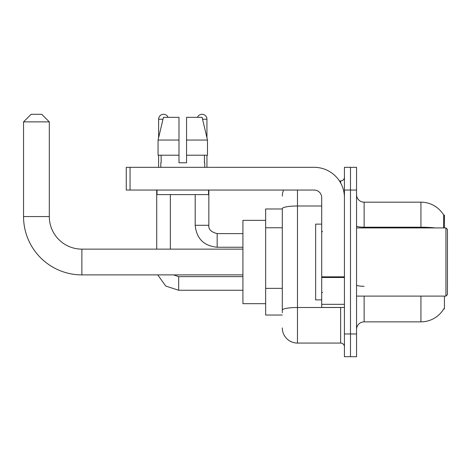 <?xml version="1.0" encoding="UTF-8"?>
<svg xmlns="http://www.w3.org/2000/svg" width="471" height="471" viewBox="0 0 471 471"><rect width="100%" height="100%" fill="white"/><g stroke="black" fill="none" stroke-linecap="round" stroke-linejoin="round"><path stroke-width="0.71" d="M444.418 227.923L444.418 215.047L443.729 215.141A26.511 26.511 0 0 0 420.939 202.171A26.511 26.511 0 0 1 443.676 215.047A26.511 26.511 0 0 0 420.939 202.171L364.124 202.171A7.577 7.577 0 0 1 356.547 194.594A7.577 7.577 0 0 0 364.124 202.171L364.124 227.923M444.418 296.1L444.418 308.976L443.812 308.752A26.511 26.511 0 0 1 420.939 321.858A26.511 26.511 0 0 0 443.676 308.976M282.312 208.989L265.65 208.989L265.65 315.04L282.312 315.04M356.547 329.429A7.577 7.577 0 0 1 364.124 321.858L420.939 321.858L420.939 296.1M350.489 333.974L350.489 356.7L356.547 356.7L356.547 333.974L350.489 333.974L350.489 356.7L344.431 356.7L344.431 333.974L350.489 333.974L350.489 190.049L350.489 333.974M344.431 333.974L344.431 167.323L350.489 167.323L350.489 190.049L350.489 167.323L356.547 167.323L356.547 333.974M443.547 227.923L443.729 215.141A26.511 26.511 0 0 0 420.939 202.171L420.939 227.21L364.124 227.21A7.577 1.313 0 0 1 356.547 225.892M282.312 312.768L282.312 208.629A15.149 2.632 180 0 1 297.466 205.998L321.705 205.998M297.466 190.049L297.466 343.065L340.639 343.065L340.639 307.463M339.432 180.958L340.639 180.958A3.786 3.786 0 0 0 344.431 177.173M344.431 346.856A3.786 3.786 0 0 0 340.639 343.065M282.312 196.113A15.149 15.149 0 0 1 283.577 190.049M297.466 343.065A15.149 15.149 0 0 1 282.312 327.916M186.563 162.778L178.992 162.778L186.563 162.778L178.992 162.778L186.563 162.778L186.563 117.332L202.106 117.332L207.487 140.052L207.487 155.206L186.563 155.206M197.473 117.332A4.922 4.922 0 0 1 206.94 119.222L206.94 137.75L207.487 140.052L186.563 140.052M178.992 140.052L178.992 155.206L178.992 140.052L178.992 155.206L158.068 155.206L158.068 140.052L163.449 117.332L178.992 117.332L178.992 140.052L158.068 140.052L158.615 137.75L158.615 119.222L163.001 119.222M242.924 274.887L81.877 274.887A58.327 58.327 0 0 1 23.55 216.56L23.55 121.877L31.127 114.3L41.731 114.3L49.308 121.877L23.55 121.877M81.877 274.887L81.877 249.135A32.576 32.576 0 0 1 49.308 216.56L49.308 121.877M265.65 220.351L242.924 220.351L242.924 303.677L265.65 303.677M158.615 119.222A4.922 4.922 0 0 1 168.082 117.332M170.355 249.135L170.355 194.594M156.719 249.135L156.719 190.049M158.615 155.206L158.615 167.323M195.2 194.594L195.2 225.273L208.836 225.273L208.836 190.049M206.94 155.206L206.94 167.323M344.431 307.463L321.705 307.463L321.705 276.83L344.431 276.83M344.431 197.626A30.303 30.303 0 0 0 314.128 167.323L130.055 167.323L130.055 190.049L314.128 190.049A7.577 7.577 0 0 1 321.705 197.626L321.705 276.83M130.055 190.049L126.269 190.049L126.269 167.323L130.055 167.323M160.811 162.778L161.141 162.778L160.811 162.778L160.811 167.323M204.744 162.778L204.414 162.778L204.744 162.778L204.744 167.323M204.414 155.206L204.414 162.778M178.992 155.206L178.992 162.778M161.141 162.778L161.141 155.206M157.02 190.049L157.02 194.594L208.535 194.594L208.535 190.049M207.487 140.052L202.106 117.332M163.449 117.332L158.068 140.052M445.937 227.923L447.45 229.442L447.45 294.587L445.937 296.1L445.937 227.923L356.547 227.923M321.705 224.137L315.647 224.137L315.647 299.886L321.705 299.886M282.312 227.764L265.65 227.764M282.312 288.364L265.65 288.364M364.124 296.1L364.124 321.858M435.139 227.923A26.511 4.604 180 0 0 420.939 227.21L420.939 227.923M356.547 190.049L344.431 190.049M364.124 286.291A7.577 1.313 -0 0 1 356.547 284.979M341.958 307.463A3.786 0.659 0 0 1 340.639 307.504L297.466 307.504A15.149 2.632 180 0 0 282.312 310.136M340.639 182.954L340.639 180.958M23.55 216.56L49.308 216.56M242.924 290.266L178.686 290.266L165.739 286.044L157.732 274.887L165.739 286.044L178.686 290.266L165.739 286.044L157.732 274.887L165.739 286.044L178.686 290.266L165.739 286.044L157.732 274.887L165.739 286.044L178.686 290.266L165.739 286.044L157.732 274.887L165.739 286.044L178.686 290.266L178.686 276.648M242.924 247.24L217.166 247.24C203.843 245.927 196.519 238.603 195.2 225.273C196.519 238.603 203.843 245.927 217.166 247.24C203.843 245.927 196.519 238.603 195.2 225.273C196.519 238.603 203.843 245.927 217.166 247.24C203.843 245.927 196.519 238.603 195.2 225.273C196.519 238.603 203.843 245.927 217.166 247.24C203.843 245.927 196.519 238.603 195.2 225.273C196.519 238.603 203.843 245.927 217.166 247.24L217.166 233.622C211.155 232.091 208.376 229.312 208.836 225.273C208.376 229.312 211.155 232.091 217.166 233.604C211.155 232.091 208.376 229.312 208.836 225.273C208.376 229.312 211.155 232.091 217.166 233.604C211.155 232.091 208.376 229.312 208.836 225.273C208.376 229.312 211.155 232.091 217.166 233.604C211.155 232.091 208.376 229.312 208.836 225.273C208.376 229.312 211.155 232.091 217.166 233.604L242.924 233.604M202.554 119.222L206.94 119.222M344.431 277.49L321.705 277.49M321.705 304.331L344.431 304.331M242.924 249.135L81.877 249.135M173.587 274.887L178.686 276.63L173.587 274.887L178.686 276.63L173.587 274.887L178.686 276.63L173.587 274.887L178.686 276.63L173.587 274.887L178.686 276.63L242.924 276.63M157.732 274.887L165.739 286.044L178.686 290.266M356.547 296.1L445.937 296.1M322.464 231.714L321.705 230.955M322.464 292.314L321.705 293.068"/></g></svg>

